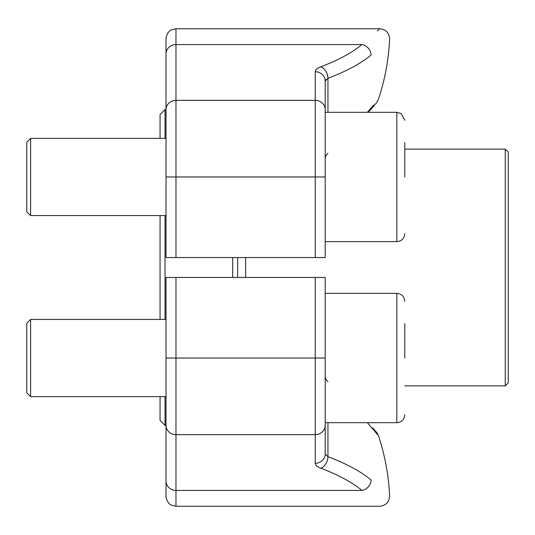 <?xml version="1.0" encoding="UTF-8"?>
<svg xmlns="http://www.w3.org/2000/svg" width="535" height="535" viewBox="0 0 535 535"><rect width="100%" height="100%" fill="white"/><g stroke="black" fill="none" stroke-linecap="round" stroke-linejoin="round"><path stroke-width="0.8" d="M505.267 149.118L508.25 152.1L508.25 382.899L505.267 385.882L505.267 149.118L404.788 149.118M237.654 257.549L237.654 277.451M232.678 277.451L232.678 257.549M165.034 215.572L165.034 319.428M165.034 396.629L165.034 425.432L166.024 425.432M166.024 109.568L165.034 109.568L165.034 138.371M165.034 425.432L160.059 420.457L160.059 396.629M160.059 319.428L160.059 215.572M160.059 138.371L160.059 114.543L165.034 109.568M325.2 293.367L396.83 293.367L396.83 422.697L325.2 422.697L325.2 453.981A9.951 9.289 0 0 1 315.249 463.27L315.249 358.029L325.2 358.029L325.2 453.981L325.2 277.451L166.024 277.451L166.024 425.372A9.951 9.289 0 0 0 175.975 434.654L175.975 506.257L171.601 505.247C171.728 505.455 166.659 503.348 166.024 496.313L166.024 425.372M325.2 453.981L327.955 456.703L325.2 453.981L325.2 425.372A9.951 9.289 -0 0 1 315.249 434.654L175.975 434.654L175.975 358.029L166.024 358.029M166.024 434.132L166.024 481.125A9.951 9.289 0 0 0 175.975 490.414L361.981 490.414C385.528 511.32 385.528 511.32 361.981 490.414C385.528 511.32 385.528 511.32 361.981 490.414A9.951 8.513 -50.6 0 0 371.096 479.962C395.719 500.907 395.719 500.907 371.096 479.962C395.719 500.907 395.719 500.907 371.096 479.962A223.75 80.15 0 0 0 327.955 456.703A9.951 6.721 -69.4 0 1 320.753 468.199A213.806 76.592 180 0 1 361.981 490.414M175.975 506.257L379.683 506.257C385.929 505.588 389.239 502.118 389.62 495.851A223.837 223.837 0 0 0 378.419 435.604L367.351 422.697M327.955 381.656A9.951 8.018 0 0 1 325.2 376.159M175.975 257.549L325.2 257.549L325.2 176.971L175.975 176.971L175.975 257.549L166.024 257.549L166.024 38.687C166.659 31.652 171.728 29.545 171.601 29.753L175.975 28.743L175.975 176.971L166.024 176.971M315.249 257.549L315.249 100.346A9.951 9.289 180 0 1 325.2 109.628L325.2 176.971M325.2 241.633L396.83 241.633L396.83 112.303L325.2 112.303L325.2 81.019L327.955 78.297L327.955 112.303M166.024 100.868L166.024 109.628A9.951 9.289 0 0 1 175.975 100.346L315.249 100.346L315.249 71.73A9.951 9.289 180 0 1 325.2 81.019L325.915 79.554M320.753 66.801A213.806 76.592 0 0 0 361.981 44.586C385.528 23.68 385.528 23.68 361.981 44.586A9.951 8.513 50.6 0 1 371.096 55.038C395.719 34.093 395.719 34.093 371.096 55.038C395.719 34.093 395.719 34.093 371.096 55.038A223.75 80.15 180 0 1 327.955 78.297A9.951 6.721 69.4 0 0 320.753 66.801C317.155 68.199 315.322 69.838 315.249 71.73M367.351 112.303L373.664 105.034M368.368 112.303L376.64 102.606L378.419 99.396A223.837 223.837 0 0 0 389.62 39.149C389.239 32.882 385.929 29.412 379.683 28.743L377.322 30.97M327.955 153.344A9.951 8.018 0 0 0 325.2 158.835M30.609 396.629L26.75 392.77L26.75 323.287L30.609 319.428L30.609 396.629L166.024 396.629M404.788 358.029L404.788 323.568M30.609 215.572L26.75 211.713L26.75 142.23L30.609 138.371L30.609 215.572L166.024 215.572M404.788 176.971L404.788 142.511M245.612 257.549L245.612 277.451M175.975 277.451L175.975 358.029L315.249 358.029L315.249 277.451M315.249 463.27C315.329 465.169 317.161 466.814 320.753 468.199M327.955 422.697L327.955 456.703M361.981 44.586L175.975 44.586A9.951 9.289 0 0 0 166.024 53.874M505.267 385.882L404.788 385.882M376.62 432.374L372.821 427.873M373.764 428.983L377.142 433.056L378.419 435.604M379.683 28.743L175.975 28.743M373.684 106.117L372.801 107.147M166.024 319.428L30.609 319.428M396.83 293.367C401.665 293.835 404.313 296.49 404.788 301.325M396.83 422.697C401.665 422.222 404.313 419.567 404.788 414.739C404.313 419.567 401.665 422.222 396.83 422.697M166.024 138.371L30.609 138.371M396.83 112.303L401.196 113.614L404.788 120.261L401.196 113.614L396.83 112.303M396.83 241.633C401.665 241.165 404.313 238.51 404.788 233.675"/></g></svg>
